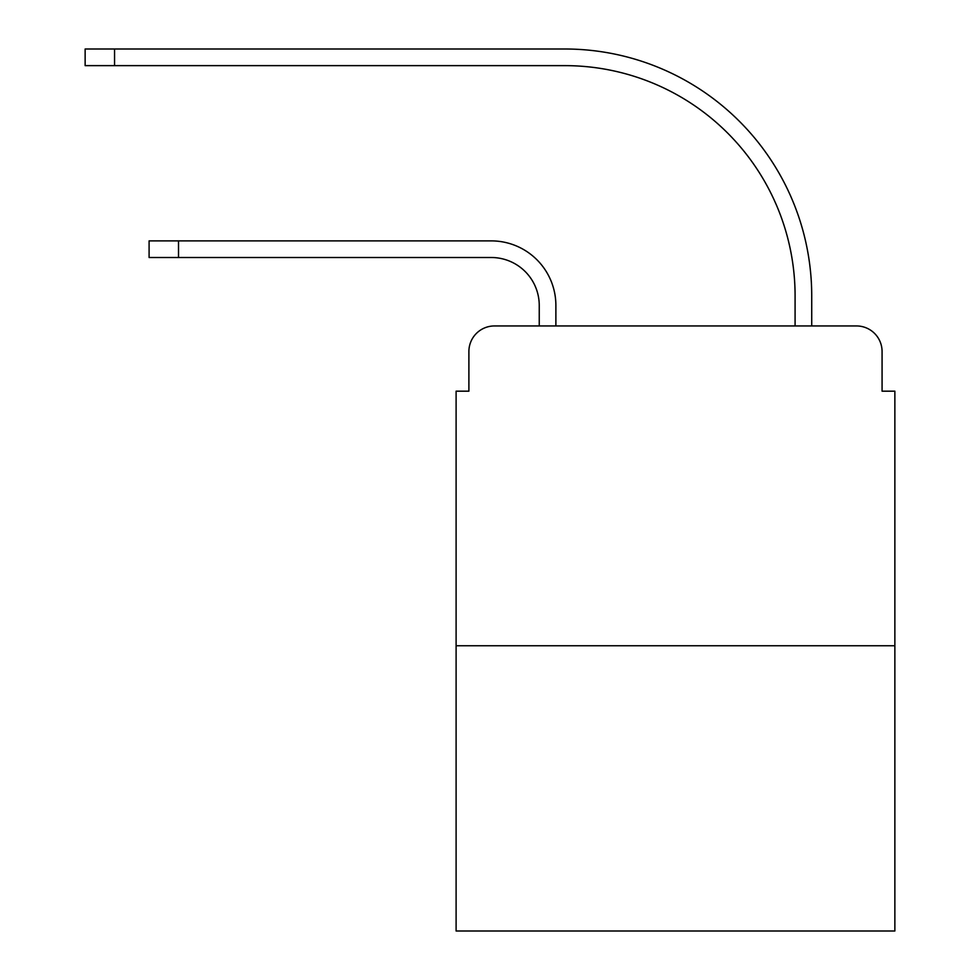 <?xml version="1.0" encoding="UTF-8"?>
<svg xmlns="http://www.w3.org/2000/svg" width="980" height="980" viewBox="0 0 980 980"><rect width="100%" height="100%" fill="white"/><g stroke="black" fill="none" stroke-linecap="round" stroke-linejoin="round"><path stroke-width="1.47" d="M468.893 351.526L468.893 391.179L468.893 351.526A25.578 25.578 0 0 1 494.471 325.948L539.245 325.948L539.245 305.478A47.971 47.971 0 0 0 491.274 257.507A47.971 47.971 0 0 1 539.245 305.478A47.971 47.971 0 0 0 491.274 257.507A47.971 47.971 0 0 1 539.245 305.478A47.971 47.971 0 0 0 491.274 257.507A47.971 47.971 0 0 1 539.245 305.478A47.971 47.971 0 0 0 491.274 257.507A47.971 47.971 0 0 1 539.245 305.478A47.971 47.971 0 0 0 491.274 257.507A47.971 47.971 0 0 1 539.245 305.478A47.971 47.971 0 0 0 491.274 257.507A47.971 47.971 0 0 1 539.245 305.478A47.971 47.971 0 0 0 491.274 257.507A47.971 47.971 0 0 1 539.245 305.478A47.971 47.971 0 0 0 491.274 257.507A47.971 47.971 0 0 1 539.245 305.478A47.971 47.971 0 0 0 491.274 257.507A47.971 47.971 0 0 1 539.245 305.478A47.971 47.971 0 0 0 491.274 257.507A47.971 47.971 0 0 1 539.245 305.478A47.971 47.971 0 0 0 491.274 257.507A47.971 47.971 0 0 1 539.245 305.478A47.971 47.971 0 0 0 491.274 257.507L149.095 257.507L149.095 240.884L178.519 240.884L178.519 257.507M894.863 645.747L456.104 645.747L456.104 931L894.863 931L894.863 391.179L882.073 391.179L882.073 351.526A25.578 25.578 0 0 0 856.483 325.948L494.471 325.948M456.104 645.747L456.104 391.179L468.893 391.179M178.519 240.884L491.274 240.884A64.594 64.594 0 0 1 555.88 305.478L555.88 325.948L555.88 305.478L555.88 325.948L555.88 305.478L555.88 325.948L555.88 305.478L555.88 325.948L555.88 305.478L555.88 325.948L555.88 305.478L555.88 325.948L555.88 305.478L555.88 325.948L555.88 305.478L555.88 325.948L555.88 305.478L555.88 325.948L555.88 305.478L555.88 325.948L555.88 305.478L555.88 325.948L555.88 305.478L555.88 325.948L795.086 325.948L795.086 295.887A230.251 230.251 0 0 0 564.835 65.636A230.251 230.251 0 0 1 795.086 295.887A230.251 230.251 0 0 0 564.835 65.636A230.251 230.251 0 0 1 795.086 295.887A230.251 230.251 0 0 0 564.835 65.636A230.251 230.251 0 0 1 795.086 295.887A230.251 230.251 0 0 0 564.835 65.636A230.251 230.251 0 0 1 795.086 295.887A230.251 230.251 0 0 0 564.835 65.636A230.251 230.251 0 0 1 795.086 295.887A230.251 230.251 0 0 0 564.835 65.636A230.251 230.251 0 0 1 795.086 295.887A230.251 230.251 0 0 0 564.835 65.636A230.251 230.251 0 0 1 795.086 295.887A230.251 230.251 0 0 0 564.835 65.636A230.251 230.251 0 0 1 795.086 295.887A230.251 230.251 0 0 0 564.835 65.636A230.251 230.251 0 0 1 795.086 295.887A230.251 230.251 0 0 0 564.835 65.636A230.251 230.251 0 0 1 795.086 295.887A230.251 230.251 0 0 0 564.835 65.636A230.251 230.251 0 0 1 795.086 295.887A230.251 230.251 0 0 0 564.835 65.636L85.138 65.636L85.138 49L114.562 49L114.562 65.636M114.562 49L564.835 49A246.887 246.887 0 0 1 811.722 295.887L811.722 325.948L811.722 295.887L811.722 325.948L811.722 295.887L811.722 325.948L811.722 295.887L811.722 325.948L811.722 295.887L811.722 325.948L811.722 295.887L811.722 325.948L811.722 295.887L811.722 325.948L811.722 295.887L811.722 325.948L811.722 295.887L811.722 325.948L811.722 295.887L811.722 325.948L811.722 295.887L811.722 325.948L811.722 295.887L811.722 325.948L856.483 325.948M882.073 391.179L882.073 351.526"/></g></svg>
